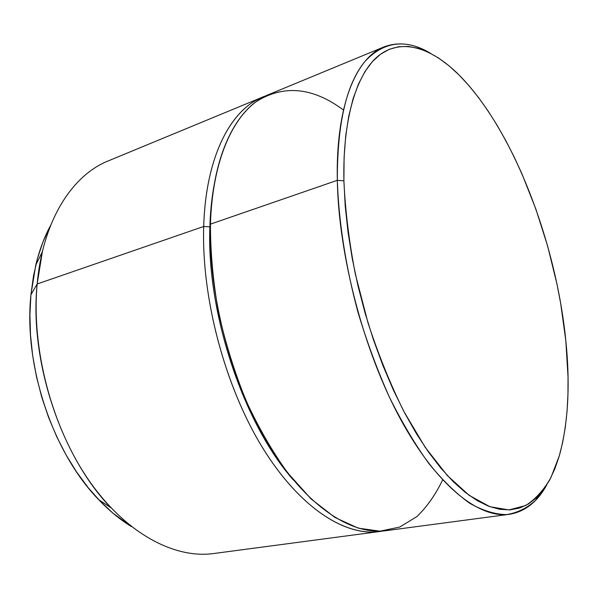 <?xml version="1.0" encoding="UTF-8"?>
<svg xmlns="http://www.w3.org/2000/svg" width="598" height="598" viewBox="0 0 598 598"><rect width="100%" height="100%" fill="white"/><g stroke="black" fill="none" stroke-linecap="round" stroke-linejoin="round"><path stroke-width="0.9" d="M242.81 392.991L241.981 393.185L242.81 392.991M210.182 253.447L210.922 254.285L210.182 253.447M262.806 97.018L108.298 160.892C72.253 175.199 42.794 220.4 37.173 283.983L42.368 251.713L35.775 265.056L30.932 294.747L37.173 283.983L203.709 226.47C205.705 156.631 230.738 109.576 262.806 97.018L265.931 95.829C232.405 106.721 205.757 154.291 203.709 226.47L209.883 226.896C210.332 211.722 211.782 197.587 214.234 184.483C211.782 197.587 210.332 211.722 209.883 226.896L210.444 224.138C212.297 163.815 230.858 119.847 256.662 101.354C284.072 84.46 313.008 87.353 343.461 110.032M383.953 46.936C398.642 41.367 414.197 43.505 430.612 53.342C405.997 38.623 384.208 41.21 365.243 61.101C346.534 83.354 337.227 123.098 337.317 180.319L210.444 224.138L337.317 180.319C335.71 105.704 356.042 57.685 383.953 46.936L268.973 94.469C237.092 106.945 212.268 154.06 210.444 224.138L209.883 226.896L203.709 226.47L37.173 283.983L30.932 294.747L33.495 275.925L37.532 258.254L42.959 241.951L50.688 225.259C44.342 236.92 39.371 250.181 35.775 265.056M337.317 180.319L343.902 180.835C342.609 116.797 357.35 71.887 379.543 54.971C401.953 38.339 430.321 47.504 456.76 72.739C511.828 126.058 555.848 240.403 565.813 340.591L568.033 376.949L567.958 394.374L567.061 411.14L565.327 427.107L562.725 442.131L559.242 456.08L554.869 468.787L549.599 480.097L543.433 489.837L536.369 497.857L528.438 503.972L519.669 508.023L510.101 509.862L499.808 509.332L488.858 506.327L477.361 500.735L465.423 492.505L453.179 481.607L440.801 468.07L428.437 451.968L416.275 433.438L404.51 412.68L393.327 389.941L382.922 365.528L373.458 339.799L365.109 313.143L358.015 285.979L352.282 258.747L347.991 231.875L345.196 205.772L343.902 180.835L344.097 157.409L345.734 135.791L348.746 116.236L353.022 98.939L358.471 84.026L364.952 71.588L372.345 61.669L380.507 54.254L389.32 49.298L398.649 46.726L408.359 46.45L418.353 48.348L428.512 52.288L438.738 58.133L448.949 65.743L459.055 74.974L468.989 85.693L478.692 97.751L488.103 111.011L497.162 125.356L505.841 140.65L514.078 156.781L521.86 173.637L535.875 209.076L547.648 246.129L556.947 283.998L560.61 302.992L565.813 340.591C570.343 384.828 568.205 423.152 559.399 455.564L551.005 477.406C544.023 489.807 535.576 499.188 525.664 505.527L508.95 509.922L489.941 506.723L469.131 495.323L447.237 475.425L425.133 447.214L403.844 411.424C390.374 384.215 378.429 354.726 368.024 322.965L355.421 274.445C349.097 241.816 345.255 210.616 343.902 180.835L337.317 180.319C338.685 221.357 345.749 266.932 357.978 312.268C366.993 342.176 377.465 370.468 389.41 397.154C401.953 422.39 415.117 444.531 428.893 463.577C442.759 480.56 456.409 493.813 469.826 503.329C482.907 510.677 495.151 514.437 506.566 514.594C517.375 512.852 527.017 508.128 535.494 500.414L546.46 485.441C537.161 502.171 524.76 511.798 509.257 514.325C479.02 518.63 436.787 485.987 400.361 418.869C364.01 351.893 338.64 255.772 337.317 180.319M442.632 479.94C435.598 494.576 427.017 506.798 416.888 516.597L399.703 527.07L379.992 531.166L358.202 528.146L334.962 517.479L311.087 498.941L287.571 472.712C272.374 451.64 258.5 427.563 245.957 400.466C234.498 372.098 225.326 342.647 218.457 312.111C213.09 281.621 210.421 252.296 210.444 224.138C208.283 295.046 231.546 383.445 268.547 444.673C305.638 506.005 351.318 535.516 385.919 530.688L509.257 514.325M209.883 226.896C206.325 312.754 243.812 424.318 293.498 480.127C243.812 424.318 206.325 312.754 209.883 226.896M203.709 226.47C201.324 298.275 225.334 387.9 263.307 448.919C301.37 510.057 347.894 537.938 382.608 531.031L379.304 531.562C344.493 536.421 298.664 507.074 261.55 446.048C224.527 385.119 201.376 297.124 203.709 226.47M98.663 499.629C109.217 510.707 120.161 519.707 131.478 526.629L112.977 513.189L100.24 501.281L88.07 487.527L76.656 472.069L66.161 455.085L56.75 436.794L48.588 417.426L41.785 397.266L36.463 376.598L32.681 355.713L30.491 334.917L29.915 314.503L30.932 294.747C23.464 365.229 52.811 452.753 98.663 499.629L111.049 507.881C61.392 457.044 29.138 360.758 37.173 283.983C31.156 348.372 51.585 426.344 88.571 479.91C125.655 533.536 174.369 558.921 213.561 553.546L379.304 531.562M276.254 457.522L276.381 457.059L276.254 457.522M255.712 421.343L255.488 422.442L255.712 421.343"/></g></svg>
